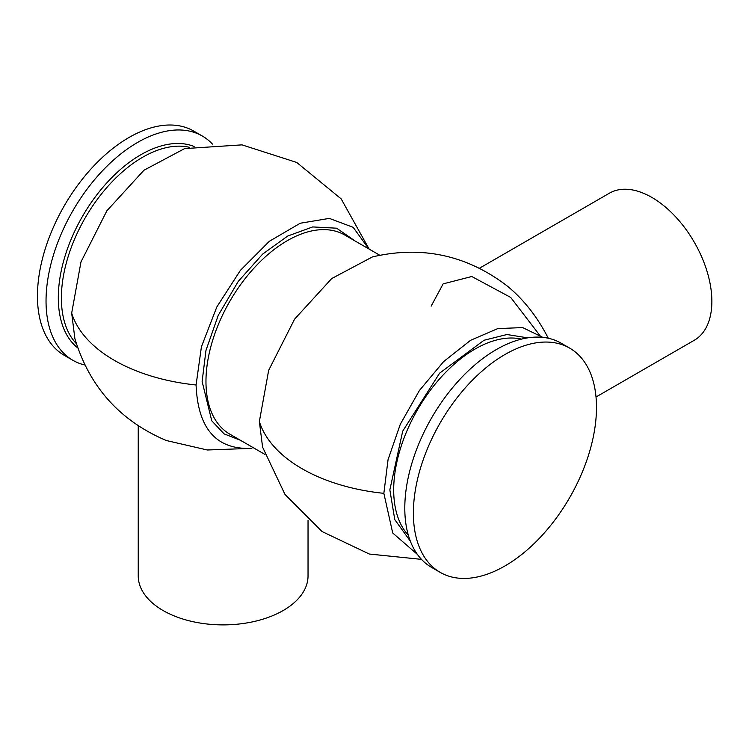 <?xml version="1.0" encoding="UTF-8"?>
<svg xmlns="http://www.w3.org/2000/svg" width="749" height="749" viewBox="0 0 749 749"><rect width="100%" height="100%" fill="white"/><g stroke="black" fill="none" stroke-linecap="round" stroke-linejoin="round"><path stroke-width="1.12" d="M369.154 249.108L341.179 198.897L296.726 162.449L241.983 144.866L184.61 148.611L143.939 170.248L106.873 210.806L80.976 261.935L71.67 313.11L74.891 338.66C89.477 386.887 119.962 420.835 166.344 440.524L207.314 449.99L251.402 448.361C216.339 449.812 197.895 428.69 196.079 384.986L201.425 346.778L216.817 306.978L240.401 270.352L269.368 241.272L300.246 223.239L329.335 218.39L353.154 227.322L368.864 248.949M240.429 440.272L224.101 433.868L211.77 420.826L202.127 381.494L205.966 350.401L218.24 315.357L238.248 281.418L262.674 254.08L287.653 236.075L312.67 226.928L336.638 228.192L355.372 241.159M417.474 554.494L392.719 532.988L383.853 493.338L388.057 459.643L400.294 424.262L419.403 390.529L443.586 361.627L470.559 340.318L497.767 328.596L522.643 327.585L542.828 337.378M548.249 338.239A100.197 57.851 -120 0 0 506.23 285.229C466.047 254.932 421.444 245.494 372.422 256.916L331.723 278.544L294.572 319.168L268.666 370.315L259.36 421.518L262.59 447.144L284.994 494.443L322.033 531.537L369.341 554.045L421.49 559.363M410.349 541.199L394.77 519.591L389.845 489.874L402.7 431.171L439.635 373.152L484.041 340.252L506.942 334.522L527.745 337.855M596.017 396.998L694.286 340.261A84.899 49.022 -120 0 0 699.706 336.198A84.899 49.022 -120 0 0 691.271 237.227A84.899 49.022 -120 0 0 609.386 193.205L479.454 268.226M212.444 144.08A129.474 74.75 120 0 0 202.324 136.028A129.474 74.75 120 0 0 102.547 170.716A129.474 74.75 120 0 0 46.035 301.014A129.474 74.75 120 0 0 72.85 360.288A129.474 74.75 120 0 0 84.88 365.025M202.324 136.028L193.738 131.075A129.474 74.75 120 0 0 93.962 165.763A129.474 74.75 120 0 0 37.45 296.061A129.474 74.75 120 0 0 64.264 355.326L72.85 360.288M440.197 572.367L431.611 567.414A129.474 74.75 -60 0 1 404.797 508.14A129.474 74.75 -60 0 1 461.309 377.842A129.474 74.75 -60 0 1 561.085 343.154L569.671 348.116A129.474 74.75 -60 0 1 596.485 407.39A129.474 74.75 -60 0 1 539.973 537.679A129.474 74.75 -60 0 1 440.197 572.367A129.474 74.75 -60 0 1 413.382 513.102A129.474 74.75 -60 0 1 469.895 382.805A129.474 74.75 -60 0 1 569.671 348.116M138.237 425.835L138.237 575.869A84.899 49.013 0 0 0 163.104 610.538A84.899 49.013 0 0 0 255.624 621.155A84.899 49.013 0 0 0 308.036 575.869L308.036 520.377M251.402 448.361L252.919 447.481M196.079 384.986A153.835 88.822 0 0 1 114.354 360.353A153.835 88.822 180 0 1 71.67 313.11M379.743 255.222L344.727 235.008A114.953 66.371 120 0 0 256.139 265.811A114.953 66.371 120 0 0 205.966 381.494A114.953 66.371 120 0 0 229.774 434.12L264.781 454.334M189.703 147.384A114.953 66.371 120 0 0 105.356 189.244A114.953 66.371 120 0 0 61.381 298.018A114.953 66.371 120 0 0 76.37 343.679M77.784 347.957A116.741 67.401 -60 0 1 58.31 297.709A116.741 67.401 -60 0 1 106.086 183.674A116.741 67.401 -60 0 1 194.113 146.467M383.853 493.338A153.835 88.822 0 0 1 302.016 468.696A153.835 88.822 180 0 1 259.36 421.518M431.152 306.135L443.146 283.871L471.786 276.512L510.706 297.428L541.209 337.228M521.491 339.119A114.953 66.371 120 0 0 437.388 381.428A114.953 66.371 120 0 0 393.693 489.874A114.953 66.371 120 0 0 408.317 535.151"/></g></svg>
